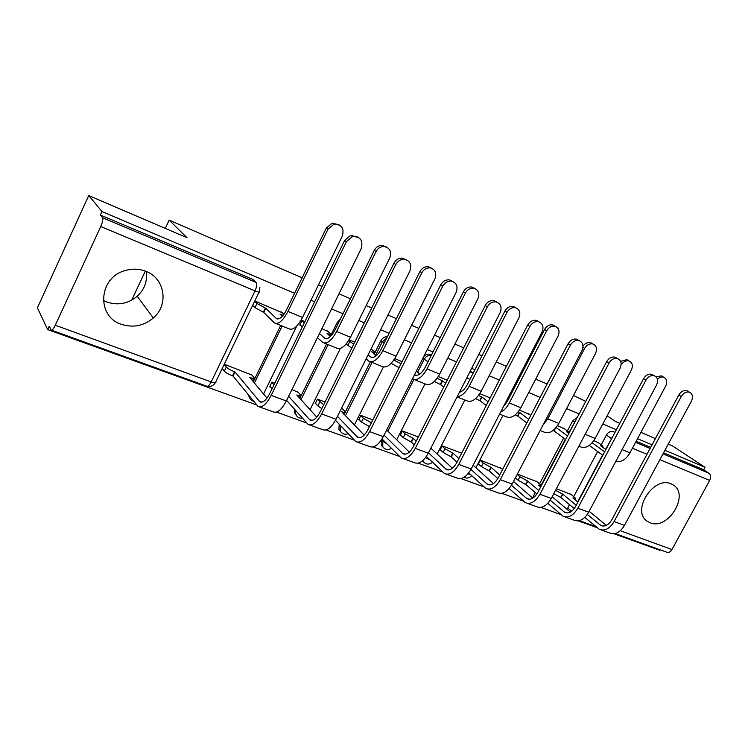 <?xml version="1.0" encoding="UTF-8"?>
<svg xmlns="http://www.w3.org/2000/svg" width="748" height="748" viewBox="0 0 748 748"><rect width="100%" height="100%" fill="white"/><g stroke="black" fill="none" stroke-linecap="round" stroke-linejoin="round"><path stroke-width="1.12" d="M431.502 354.907L430.801 354.543C428.249 353.664 425.893 354.337 423.723 356.581M471.67 372.036L470.221 371.195M650.068 522.759C668.207 530.715 690.282 494.091 672.863 484.751L671.124 483.881C653.705 475.532 631.013 510.884 647.123 521.16L650.068 522.759M121.213 324.239C132.985 328.054 143.681 325.969 153.312 318.003C168.983 304.885 165.13 278.434 145.963 271.346C139.109 268.663 132.022 268.448 124.72 270.692C98.437 277.919 96.324 316.385 121.213 324.239M103.299 300.416L106.683 301.977C117.904 305.698 128.095 303.791 137.239 296.264C144.579 289.317 147.571 281.042 146.206 271.44M294.609 293.253L101.98 211.553L88.741 195.555L37.4 307.821L47.704 329.606L256.601 404.92M276.526 412.101L306.587 422.938M326.081 429.969L354.15 440.086M373.233 446.967L399.451 456.411M418.141 463.152L442.657 471.988M460.964 478.589L483.909 486.864M501.852 493.334L523.329 501.076M540.926 507.415L561.047 514.671M578.298 520.889L597.166 527.695M614.089 533.792L659.801 550.276L660.073 549.78M668.263 444.106L672.564 445.958L704.99 467.304L664.916 450.305M652.05 444.845L637.539 438.693M616.399 429.726L602.813 423.966M579.13 413.925L566.582 408.595M540.15 397.394L528.733 392.541M514.942 386.697L513.97 386.286M499.318 380.068L489.155 375.758M474.905 369.718L471.67 368.343M456.504 361.91L447.725 358.189M432.999 351.943L427.286 349.522M411.568 342.855L404.331 339.788M389.082 333.318L380.639 329.737M364.341 322.827L358.806 320.471M343.005 313.777L331.57 308.924M314.637 301.743L310.99 300.2M607.124 415.832L615.473 421.47L619.802 423.331M640.914 432.381L655.407 438.599M585.731 401.386L573.473 395.449M88.741 195.555L187.019 237.714L169.16 220.127L302.127 277.789M318.48 284.876L322.117 286.456M339.012 293.777L350.419 298.733M366.183 305.567L371.709 307.961M387.978 315.011L396.403 318.667M411.615 325.268L418.833 328.4M434.513 335.197L440.217 337.666M454.915 344.043L463.666 347.839M478.804 354.402L482.03 355.796M496.242 361.957L506.377 366.361M520.991 372.7L521.964 373.112M535.718 379.077L547.115 384.023M47.704 329.606L49.265 326.212L51.173 330.055C52.145 330.485 53.51 328.877 55.287 325.24L100.728 226.532C102.607 222.137 103.215 219.201 102.551 217.715L256.068 282.407L252.843 279.406L256.003 282.342M101.98 211.553L100.372 215.041L102.551 217.715M567.134 509.36L569.462 504.62M573.735 496.569L597.643 451.54M601.242 444.77L606.404 435.046L611.359 438.524L612.668 436.729M704.99 467.304L703.653 469.744L708.926 473.232C710.843 474.905 711.096 477.308 709.674 480.431L671.947 549.528C670.376 552.043 668.572 552.912 666.552 552.118L615.193 533.586M537.12 481.824L517.364 474.064M564.862 429.043L557.484 425.649M501.422 468.454L480.31 460.179L478.206 464.246L479.094 464.573M529.519 414.495L519.514 410.016M461.656 453.185L442.199 445.892L440.067 450.062L440.937 450.38M418.319 436.944L402.424 430.988L400.264 435.252L401.115 435.57M372.841 419.899L360.873 415.421L358.685 419.787L359.507 420.096M342.556 408.978L341.556 408.174M372.102 349.709L371.101 348.886M325.062 402.003L317.433 399.142L315.217 403.611L316.011 403.911M298.265 392.391L291.926 389.586M328.176 331.635L321.892 328.615M304.913 321.631L302.08 320.453L299.798 325.109L300.818 325.52M274.815 383.172L271.954 382.097L269.71 386.688L270.477 386.968M251.88 375.029L224.307 364.239M282.174 312.701L254.797 300.986M253.217 381.882L280.678 325.436M299.724 398.497L326.567 344.024M330.261 336.525L337.208 322.425L338.283 323.351M340.555 431.549L338.919 429.558L339.199 424.266M345.342 411.952L370.382 361.761M375.094 352.336L380.891 340.705L382.293 341.855L386.725 338.031M532.688 498.075L535.044 492.39M539.542 483.844L563.637 438.048M567.395 430.904L572.641 420.928L574.352 422.143L575.848 420.161M131.704 300.172L145.318 271.094M165.289 228.392L169.16 220.127M571.397 494.652L556.409 488.687M598.802 443.012L593.837 440.628M490.127 397.908L479.814 393.663M447.182 380.227L438.272 376.553M402.115 361.658L394.748 358.629M354.748 342.154L349.101 339.826M222.034 368.951L222.764 369.222M247.981 394.364L249.963 398.544M294.516 409.287L294.431 412.559L296.301 415.439M340.368 319.116L337.208 322.425M387.436 336.609C384.584 336.647 382.406 338.012 380.891 340.705M381.312 440.058L381.443 445.481L382.845 446.93M422.405 460.908L423.059 461.469M577.4 417.225L572.641 420.928M100.372 215.041L252.843 279.406M615.015 432.316L613.388 431.633C610.667 430.867 608.33 432.007 606.404 435.046M703.653 469.744L663.57 452.821M650.685 447.379L636.174 441.255M252.497 305.764L253.46 306.156M615.866 461.245C621.102 462.554 625.805 459.749 629.975 452.839L665.701 386.043C667.525 381.789 666.851 378.834 663.691 377.198C661.55 376.59 659.446 377.244 657.38 379.171M656.127 376.889L661.344 375.842L662.775 376.674M605.861 449.529L600.597 445.733L602.953 446.126L597.671 442.208M589.293 445.425L602.795 455.298M604.655 451.811L592.182 442.769M601.299 529.977L609.611 532.969C615.043 535.166 619.999 532.632 624.477 525.376L691.376 401.209C693.274 396.833 692.62 393.813 689.404 392.158C686.225 391.466 683.504 392.924 681.25 396.534L678.773 395.066C681.026 391.466 683.737 390.017 686.916 390.708L688.366 391.55M577.924 502.076L572.875 497.934L575.362 498.065L570.612 494.017M555.549 490.314L562.805 494.176L561.009 497.57L574.24 508.593M678.773 395.066L611.836 519.738C608.498 525.171 604.823 527.078 600.803 525.442L587.311 514.428M576.222 505.265L562.805 494.176M606.357 525.386L589.153 511.286M584.814 517.401L599.232 529.229C604.636 531.417 609.583 528.855 614.08 521.552L681.25 396.534M561.009 497.57L553.763 493.699M578.868 446.182L580.027 446.659C585.375 448.931 590.415 446.191 595.146 438.44L631.359 370.092C633.21 365.697 632.462 362.658 629.105 360.975C625.973 360.274 623.299 361.63 621.083 365.015M620.616 361.377L626.815 359.629L628.451 360.592M568.826 433.513L566.638 431.792C568.517 432.54 569.247 432.634 568.835 432.073L563.758 428.239M555.437 428.286L554.072 430.904L565.647 439.544M554.072 430.904L553.081 430.483M567.526 435.981L556.101 427.529M540.14 430.502L543.815 431.989C549.032 434.214 554.025 431.353 558.812 423.415L595.52 353.439C597.39 348.886 596.549 345.754 592.977 344.024C589.62 343.341 586.843 344.791 584.646 348.39L582.935 347.362M582.991 346.118C585.226 343.164 587.816 342.023 590.742 342.706L592.631 343.818M518.177 411.868L519.729 412.541L517.868 416.131L526.816 422.985M517.868 416.131L515.185 414.934M528.714 419.348L519.729 412.541M528.443 413.691L530.753 415.43M542.842 425.341L547.788 418.852L584.646 348.39M565.086 516.943L573.894 520.103C579.214 522.272 584.141 519.636 588.667 512.202L656.51 385.089C658.436 380.564 657.698 377.441 654.285 375.739C650.984 375.047 648.198 376.534 645.926 380.199L643.504 378.75C645.767 375.094 648.553 373.617 651.845 374.309L653.509 375.281M540.636 487.041L538.569 485.143C540.467 485.817 541.253 485.826 540.898 485.143L536.353 481.179M517.158 474.456L519.879 476.766L527.742 481.104L525.919 484.573L536.896 493.979M643.504 378.75L575.623 506.396C572.257 511.959 568.602 513.941 564.665 512.343L550.229 500.206M538.812 490.51L527.742 481.104M570.369 512.081L552.155 496.747M547.817 503.329L563.057 516.204C568.349 518.364 573.267 515.69 577.802 508.201L645.926 380.199M525.919 484.573L518.065 480.235L519.879 476.766M515.353 477.907L518.065 480.235M527.265 503.32L536.596 506.677C541.795 508.808 546.685 506.059 551.257 498.439L620.064 368.231C622.018 363.537 621.177 360.321 617.549 358.573C614.127 357.89 611.275 359.405 608.994 363.117L606.637 361.686C608.909 357.983 611.752 356.478 615.165 357.161L617.091 358.301M480.197 460.403L483.217 463.068L491.193 467.472L489.351 471.025L497.859 478.542M606.637 361.686L537.793 492.455C534.39 498.159 530.762 500.225 526.919 498.654L511.473 485.246M499.739 474.961L491.193 467.472M532.782 498.159L513.511 481.432M502.6 469.473L500.674 467.809M509.154 488.538L525.283 502.609C530.444 504.722 535.325 501.936 539.906 494.26L608.994 363.117M489.351 471.025L481.385 466.612L483.217 463.068M478.365 463.938L481.385 466.612M499.589 414.083L506.003 416.683C511.08 418.843 516.027 415.86 520.851 407.716L558.064 336.048C559.962 331.308 559.008 328.063 555.194 326.306C551.734 325.642 548.901 327.128 546.695 330.766L544.553 329.457C546.741 325.829 549.565 324.342 553.024 325.006L555.222 326.315L553.024 325.006M478.552 395.477L481.983 397.038L480.094 400.722L486.209 405.528M480.094 400.722L475.635 398.619M488.117 401.816L481.983 397.038M544.553 329.457L507.322 401.433L503.526 406.482M500.58 412.167C503.965 410.605 506.882 407.529 509.332 402.948L546.695 330.766M457.093 396.87L466.49 400.685C471.408 402.789 476.298 399.656 481.17 391.307L518.897 317.853C520.823 312.898 519.729 309.532 515.615 307.755C512.053 307.148 509.182 308.672 507.004 312.327L504.928 311.037C507.097 307.391 509.968 305.876 513.521 306.484L515.942 307.849M437.141 378.236L442.564 380.863L440.656 384.631L443.686 387.09M440.656 384.631L434.317 381.471M445.612 383.313L442.564 380.863M461.563 391.428L460.366 390.475M504.928 311.037L467.182 384.818C464.919 389.025 462.329 391.531 459.412 392.335M457.224 396.608C461.572 396.281 465.536 392.85 469.118 386.323L507.004 312.327M414.214 379.517L425.173 383.948C429.904 385.987 434.728 382.714 439.637 374.131L477.888 298.798C479.842 293.571 478.58 290.074 474.082 288.317C470.445 287.802 467.556 289.373 465.424 293.01L463.433 291.757C465.565 288.13 468.444 286.568 472.072 287.073L474.821 288.532M399.095 367.67L391.148 363.35M393.831 360.04L401.031 363.809M419.843 374.065L416.346 371.186L417.169 369.559M463.433 291.757L425.173 367.427C421.535 373.822 417.973 376.3 414.495 374.841L415.654 375.3M412.503 378.787L412.616 378.871C417.291 380.882 422.096 377.562 427.014 368.914L465.424 293.01M487.715 489.08L497.626 492.651C502.684 494.727 507.527 491.866 512.146 484.05L581.925 350.597C583.908 345.716 582.954 342.378 579.064 340.592C575.53 339.938 572.622 341.481 570.341 345.239L568.041 343.837C570.322 340.088 573.22 338.545 576.755 339.209L579.008 340.564M442.077 446.126L444.995 448.791L453.082 453.26L451.212 456.888L457.009 462.208M568.041 343.837L498.224 477.879C494.793 483.732 491.202 485.882 487.462 484.349L470.941 469.473M458.898 458.543L453.082 453.26M493.493 483.563L473.119 465.265M468.716 472.932L485.789 488.388C490.81 490.454 495.634 487.556 500.262 479.674L570.341 345.239M451.212 456.888L443.134 452.409L444.995 448.791M440.235 449.735L443.134 452.409M446.332 474.185L456.85 477.972C461.75 480.001 466.537 477 471.203 468.987L541.982 332.121C543.992 327.016 542.898 323.557 538.7 321.752C535.054 321.144 532.099 322.734 529.836 326.511L527.62 325.128C529.874 321.369 532.819 319.789 536.456 320.387L538.971 321.827M402.302 431.222L405.098 433.877L413.298 438.421L411.409 442.143L414.28 444.882M527.62 325.128L456.804 462.61C453.335 468.622 449.791 470.875 446.182 469.37L428.501 452.802M416.178 441.152L413.298 438.421M452.381 468.239L430.876 448.164M426.379 456.439L444.462 473.512C449.314 475.522 454.083 472.493 458.758 464.405L529.836 326.511M411.409 442.143L403.209 437.589L405.098 433.877M400.432 434.915L403.209 437.589M402.966 458.571L414.149 462.601C418.88 464.573 423.592 461.441 428.295 453.204L500.085 312.748C502.142 307.353 500.861 303.753 496.261 301.968C492.539 301.463 489.566 303.09 487.35 306.858L485.218 305.511C487.425 301.762 490.389 300.135 494.11 300.64L496.962 302.164M360.76 415.654L363.406 418.291L371.382 422.798M485.218 305.511L413.392 446.612C409.895 452.783 406.398 455.139 402.929 453.69L384.051 435.14M409.324 452.119L386.66 429.988L387.81 427.706M382.013 438.954L401.171 457.926C405.837 459.88 410.54 456.701 415.252 448.398L487.35 306.858M369.475 426.603L361.499 422.096L363.406 418.291M358.862 419.441L361.499 422.096M370.279 361.723L381.901 366.426C386.426 368.381 391.167 364.949 396.122 356.142L434.906 278.836C436.897 273.207 435.383 269.57 430.352 267.906C426.706 267.588 423.864 269.205 421.825 272.768L419.937 271.543C421.966 267.999 424.799 266.391 428.436 266.709L431.727 268.289M376.16 355.814L371.597 351.728C374.458 352.86 375.58 353.009 374.954 352.168L371.167 348.914M366.137 358.853L368.755 361.106C373.215 363.032 377.927 359.554 382.892 350.672L421.825 272.768M351.794 348.119L346.081 344.08M348.596 340.639L353.757 344.155M419.937 271.543L381.143 349.204C377.459 355.805 373.953 358.395 370.634 356.955L368.138 354.823M357.488 442.199L369.381 446.481C373.906 448.389 378.544 445.107 383.294 436.645L456.112 292.412C458.206 286.606 456.673 282.856 451.521 281.164C447.772 280.855 444.845 282.548 442.723 286.222L440.694 284.913C442.797 281.248 445.724 279.565 449.454 279.883L452.867 281.529M364.173 435.13L341.686 411.727C344.585 412.737 345.763 412.746 345.23 411.746L341.911 408.315M317.311 399.376L323.734 404.687M440.694 284.913L367.848 429.829C364.313 436.168 360.891 438.646 357.572 437.243L337.47 416.365M335.478 420.32L355.768 441.582C360.227 443.461 364.837 440.142 369.606 431.605L442.723 286.222M321.799 408.586L317.872 405.893L319.798 402.003M315.394 403.247L317.872 405.893M324.202 343.061L336.553 348.063C340.845 349.933 345.492 346.333 350.485 337.264L389.801 257.882C391.83 251.599 389.904 247.794 384.005 246.485C380.536 246.531 377.89 248.205 376.076 251.506L374.29 250.328C376.104 247.046 378.74 245.372 382.2 245.325L386.51 247.046M330.354 336.609L327.091 333.458C330.214 334.693 331.439 334.852 330.766 333.954L327.287 330.84M317.461 337.629L322.762 342.481C326.979 344.314 331.598 340.667 336.6 331.523L376.076 251.506M302.323 326.932L299.976 324.744M301.949 320.714L304.305 322.874M374.29 250.328L334.964 330.092C331.252 336.881 327.82 339.592 324.679 338.227L319.48 333.524M309.728 425.004L322.407 429.567C326.698 431.4 331.242 427.959 336.03 419.254L409.885 271.038C412.017 264.54 410.063 260.622 404.004 259.294C400.432 259.36 397.702 261.108 395.804 264.521L393.887 263.259C395.776 259.855 398.497 258.116 402.059 258.051L406.529 259.846M316.787 417.169L296.797 394.981C299.957 396.085 301.248 396.103 300.668 395.028L297.648 391.728M271.842 382.331L274.02 384.79M393.887 263.259L320.004 412.204C316.441 418.721 313.085 421.311 309.943 419.974L288.616 396.318M286.624 400.376L308.101 424.415C312.327 426.229 316.834 422.742 321.64 413.962L395.804 264.521M269.897 386.305L272.066 388.792M275.834 323.482L288.962 328.793C293.001 330.56 297.536 326.773 302.566 317.451L342.416 235.872C344.37 228.018 341.499 224.166 333.795 224.316L327.989 229.168L326.324 228.037L332.112 223.194L339.031 224.755M282.295 316.32L279.976 314.123L283.193 315.282M254.675 301.248L256.985 303.492L265.783 308.298L263.764 312.458L274.479 322.93C278.434 324.66 282.931 320.827 287.971 311.411L327.989 229.168M263.764 312.458L254.975 307.652L252.684 305.38M326.324 228.037L286.456 310.018C282.716 317.002 279.378 319.854 276.433 318.564L265.783 308.298M281.332 311.916L283.913 314.338M259.519 406.931L273.029 411.793C277.069 413.541 281.5 409.932 286.334 400.965L361.237 248.542C363.304 240.407 360.368 236.433 352.43 236.62L346.408 241.679L344.613 240.463L350.606 235.424L357.768 237.032M266.999 398.114L249.767 377.441C253.217 378.647 254.629 378.666 254.002 377.516L251.3 374.365M224.194 364.472L226.307 367.062C227.859 368.624 230.599 370.195 234.526 371.756L234.994 371.934L233.011 376.038L257.985 406.379C261.95 408.099 266.344 404.434 271.187 395.393L346.408 241.679M344.613 240.463L269.691 393.654C266.092 400.376 262.829 403.088 259.883 401.816L234.994 371.934M233.011 376.038L232.535 375.861C228.608 374.309 225.877 372.738 224.335 371.158L226.307 367.062M222.221 368.549L224.335 371.158M469.753 372.102L472.745 372.841L471.184 371.672M55.287 325.24L211.188 381.948L255.049 290.879L100.728 226.532M567.695 507.948L571.64 511.258M573.81 509.145L574.146 508.509M577.671 501.871L602.533 455.111M605.609 449.342L611.621 438.702M584.478 517.719L585.749 518.177M620.307 530.753L671.947 549.528M709.674 480.431L659.876 459.674M646.973 454.288L632.434 448.23M254.32 383.182L282.136 326.034M300.92 399.815L328.12 344.65M339.162 424.331L340.48 425.612M345.38 415.795L372.027 362.425M375.571 355.319L382.293 341.855L384.182 343.126M381.461 439.824L382.789 441.161L383.275 440.207M387.847 431.157L413.962 379.46M417.608 372.224L424.116 359.339C425.855 356.385 428.23 355.066 431.259 355.384M422.835 358.32L428.043 361.742M533.446 495.419L534.792 496.569M535.671 495.625L536.653 493.764M540.327 486.78L565.32 439.3M568.499 433.27L574.688 422.377M424.144 462.582L422.816 460.553M383.687 447.912L382.798 446.855L382.789 441.161L387.081 444.022M341.406 432.578L340.2 430.923L340.443 425.687L341.163 426.332M297.18 416.524L295.619 413.915L295.703 410.633M468.061 473.755L470.726 474.774M509.051 395.786L510.014 396.216M425.528 457.617L430.063 459.964M466.846 377.796L469.95 379.414M613.388 431.633L614.847 432.643M635.594 442.33L650.115 448.454M662.999 453.877L708.926 473.232M259.014 292.169L215.751 381.91C216.378 383.172 214.863 383.182 211.188 381.948C209.449 385.295 207.907 386.688 206.579 386.136L51.519 330.177M256.068 282.407C257.162 283.988 256.816 286.802 255.049 290.879C258.668 292.318 260.08 292.552 259.304 291.57L259.865 287.195M629.975 452.839L622.084 449.576M599.933 524.853L603.365 526.096M560.682 497.448L562.477 494.054M614.08 521.552L624.477 525.376M554.539 429.23L553.726 430.764M595.146 438.44L585.151 434.298M519.374 412.391L517.513 415.981M558.812 423.415L547.788 418.852M563.824 511.754L567.18 512.969M525.573 484.442L527.396 480.973M577.802 508.201L588.667 512.202M526.106 498.075L529.388 499.262M488.996 470.885L490.838 467.341M539.906 494.26L551.257 498.439M481.609 396.889L479.72 400.563M520.851 407.716L509.332 402.948M442.18 380.704L440.263 384.472M481.17 391.307L469.118 386.323M416.047 375.356L414.551 374.748M400.965 363.78L399.021 367.642M439.637 374.131L427.014 368.914M486.677 483.769L489.865 484.928M450.838 456.748L452.708 453.12M500.262 479.674L512.146 484.05M445.425 468.8L448.51 469.922M411.017 441.993L412.905 438.281M458.758 464.405L471.203 468.987M402.2 453.12L405.182 454.195M369.4 426.575L371.317 422.77M415.252 448.398L428.295 453.204M372.149 357.46L370.335 356.721M349.718 341.612L347.755 345.567M396.122 356.142L382.892 350.672M356.88 436.673L359.732 437.711M369.606 431.605L383.294 436.645M326.109 338.704L324.389 338.002M350.485 337.264L336.6 331.523M309.307 419.413L312 420.395M321.64 413.962L336.03 419.254M277.779 319.003L276.171 318.349M256.985 303.492L254.975 307.652M265.316 308.101L263.296 312.271M302.566 317.451L287.971 311.411M259.294 401.274L261.828 402.19M232.535 375.861L234.526 371.756M271.187 395.393L286.334 400.965M137.239 296.264L153.312 318.003M422.442 460.871L423.499 461.899C426.267 464.658 429.268 464.789 432.503 462.292M381.443 445.481L382.798 446.855C385.145 449.735 388.016 450.231 391.4 448.351M338.919 429.558L340.2 430.923C342.042 433.934 344.688 434.869 348.147 433.728M294.431 412.559L295.619 413.915C296.797 417.029 299.069 418.469 302.426 418.235M463.956 477.383C466.864 478.683 469.435 478.094 471.661 475.635M512.689 391.036L512.034 390.026M502.946 415.439L475.878 467.743M464.817 400.002L437.15 454.017M425.004 383.883L396.683 439.787M383.406 367.044L354.365 425.032M340.396 348.418L310.037 409.782M249.075 395.711C249.43 398.609 250.973 400.498 253.703 401.377M296.722 326.091L263.539 394.037M207.14 386.314C210.515 386.968 213.217 385.818 215.256 382.873M579.391 520.664L595.875 526.62M663.691 377.198L661.344 375.842M602.785 446.453L602.458 447.07M689.404 392.158L686.916 390.708M574.66 499.393L575.119 498.533M600.803 525.442L602.336 526.003M629.105 360.975L626.815 359.629M568.648 432.428L568.293 433.12M592.977 344.024L590.742 342.706M654.285 375.739L651.845 374.309M540.131 486.611L540.636 485.658M564.665 512.343L566.161 512.885M617.549 358.573L615.165 357.161M526.919 498.654L528.387 499.187M515.615 307.755L513.521 306.484M474.082 288.317L472.072 287.073M579.064 340.592L576.755 339.209M487.462 484.349L488.893 484.863M538.7 321.752L536.456 320.387M446.182 469.37L447.556 469.875M496.261 301.968L494.11 300.64M402.929 453.69L404.257 454.167M430.352 267.906L428.436 266.709M374.683 352.701L374.037 354M371.765 357.422L370.634 356.955M451.521 281.164L449.454 279.883M343.94 414.317L344.856 412.494M357.572 437.243L358.844 437.702M384.005 246.485L382.2 245.325M330.476 334.524L329.728 336.048M325.745 338.666L324.679 338.227M404.004 259.294L402.059 258.051M299.228 397.955L300.275 395.832M309.943 419.974L311.149 420.404M333.795 224.316L332.112 223.194M277.433 318.975L276.433 318.564M352.43 236.62L350.606 235.424M252.366 380.882L253.581 378.366M259.883 401.816L261.015 402.228"/></g></svg>
